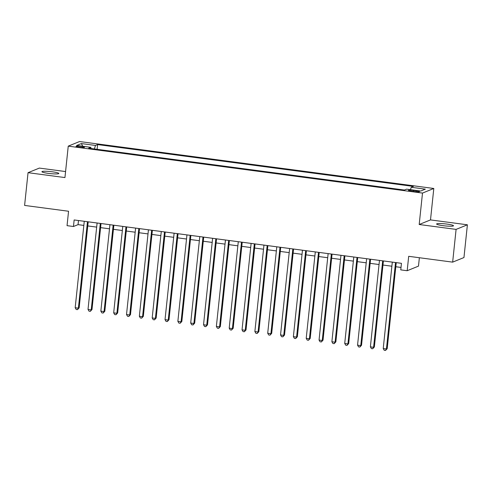 <?xml version="1.0" encoding="UTF-8"?>
<svg xmlns="http://www.w3.org/2000/svg" width="492" height="492" viewBox="0 0 492 492"><rect width="100%" height="100%" fill="white"/><g stroke="black" fill="none" stroke-linecap="round" stroke-linejoin="round"><path stroke-width="0.74" d="M48.425 173.387A8.487 1.021 6 0 0 58.825 173.479A8.487 1.021 6 0 0 52.336 171.8A8.487 1.021 6 0 0 41.937 171.708A8.487 1.021 6 0 0 48.425 173.387M443.108 225.68A8.487 1.021 6 0 0 453.507 225.773A8.487 1.021 6 0 0 447.019 224.094A8.487 1.021 6 0 0 436.619 224.001A8.487 1.021 6 0 0 443.108 225.68M79.28 147.188A4.244 0.51 6 0 0 84.476 147.231A4.244 0.51 6 0 0 81.235 146.395A4.244 0.51 6 0 0 76.032 146.345A4.244 0.51 6 0 0 79.28 147.188M65.577 171.56L39.348 168.086L28.044 172.68L24.6 205.422L68.56 211.246L67.047 225.656L73.462 226.505L78.05 224.641L83.831 225.41M433.803 188.473L79.55 141.536L68.247 146.136L422.499 193.073L433.803 188.473L430.5 219.912L419.19 224.506L456.09 229.395L467.4 224.801L430.5 219.912M467.4 224.801L463.956 257.544L452.652 262.138L408.692 256.314L407.179 270.723L418.483 266.123L419.368 257.728M456.09 229.395L452.652 262.138M407.179 270.723L400.759 269.874L401.447 263.325L74.151 219.955L73.462 226.505M416.33 190.81L413.508 190.435A4.114 0.492 6 0 0 408.471 190.386A4.114 0.492 6 0 0 411.613 191.203L414.436 191.579A4.114 0.492 6 0 0 419.473 191.622A4.114 0.492 6 0 0 416.33 190.81L416.226 191.763M90.995 148.51L90.829 147.336L88.689 148.203L404.436 190.041L406.577 189.168L420.691 191.037L425.34 189.149L411.22 187.28L413.36 186.407L97.613 144.574L95.473 145.441L94.39 148.959M90.829 147.336L76.709 145.46L81.358 143.572L95.473 145.441M419.19 224.506L422.499 193.073M28.044 172.68L64.944 177.569L68.247 146.136M87.767 225.926L96.666 227.107M100.602 227.63L109.501 228.811M113.437 229.333L122.342 230.508M126.272 231.031L135.177 232.212M139.107 232.734L148.012 233.909M151.942 234.432L160.847 235.613M164.777 236.135L173.682 237.31M177.612 237.833L186.517 239.014M190.447 239.536L199.352 240.711M203.282 241.234L212.187 242.415M216.117 242.937L225.022 244.118M228.952 244.635L237.857 245.815M241.787 246.338L250.692 247.519M254.622 248.036L263.527 249.216M267.457 249.739L276.363 250.92M280.292 251.437L289.198 252.617M293.127 253.14L302.033 254.321M305.962 254.838L314.868 256.018M318.798 256.541L327.703 257.722M331.633 258.238L340.538 259.419M344.468 259.942L353.373 261.123M357.303 261.639L366.208 262.82M370.138 263.343L379.043 264.524M382.973 265.04L391.878 266.221M395.808 266.744L401.017 267.433M78.48 220.533L78.05 224.641M410.476 189.684L411.22 187.28M97.115 149.322L97.613 144.574M81.358 143.572L82.767 146.265M395.519 262.537L386.429 348.982L383.225 348.557L392.308 262.113M396.238 262.636L387.198 348.668L386.429 348.982L385.519 350.464L384.234 350.292L383.225 348.557M387.198 348.668L385.519 350.464M382.684 260.834L373.594 347.278L370.39 346.854L379.473 260.409M383.403 260.932L374.363 346.971L373.594 347.278L372.684 348.76L371.398 348.588L370.39 346.854M374.363 346.971L372.684 348.76M369.849 259.136L360.759 345.581L357.555 345.15L366.638 258.712M370.568 259.235L361.528 345.267L360.759 345.581L359.849 347.063L358.563 346.891L357.555 345.15M361.528 345.267L359.849 347.063M357.014 257.433L347.924 343.877L344.72 343.453L353.803 257.008M357.733 257.531L348.693 343.57L347.924 343.877L347.014 345.359L345.728 345.187L344.72 343.453M348.693 343.57L347.014 345.359M344.179 255.735L335.089 342.18L331.885 341.749L340.968 255.311M344.898 255.828L335.858 341.866L335.089 342.18L334.179 343.662L332.893 343.49L331.885 341.749M335.858 341.866L334.179 343.662M331.344 254.032L322.254 340.476L319.05 340.052L328.133 253.608M332.063 254.13L323.023 340.169L322.254 340.476L321.344 341.958L320.058 341.786L319.05 340.052M323.023 340.169L321.344 341.958M318.508 252.334L309.419 338.779L306.215 338.348L315.298 251.91M319.228 252.427L310.188 338.465L309.419 338.779L308.509 340.255L307.223 340.089L306.215 338.348M310.188 338.465L308.509 340.255M305.673 250.631L296.584 337.075L293.38 336.651L302.463 250.207M306.393 250.729L297.353 336.762L296.584 337.075L295.674 338.558L294.388 338.385L293.38 336.651M297.353 336.762L295.674 338.558M292.838 248.934L283.749 335.372L280.545 334.947L289.628 248.509M293.558 249.026L284.517 335.064L283.749 335.372L282.838 336.854L281.553 336.688L280.545 334.947M284.517 335.064L282.838 336.854M280.003 247.23L270.914 333.674L267.709 333.25L276.793 246.806M280.723 247.328L271.682 333.361L270.914 333.674L270.003 335.157L268.718 334.984L267.709 333.25M271.682 333.361L270.003 335.157M267.168 245.533L258.079 331.971L254.874 331.547L263.958 245.108M267.888 245.625L258.847 331.663L258.079 331.971L257.168 333.453L255.883 333.287L254.874 331.547M258.847 331.663L257.168 333.453M254.333 243.829L245.244 330.273L242.039 329.849L251.123 243.405M255.053 243.927L246.012 329.96L245.244 330.273L244.333 331.756L243.048 331.583L242.039 329.849M246.012 329.96L244.333 331.756M241.498 242.132L232.408 328.57L229.204 328.146L238.288 241.707M242.218 242.224L233.177 328.262L232.408 328.57L231.498 330.052L230.213 329.886L229.204 328.146M233.177 328.262L231.498 330.052M228.663 240.428L219.573 326.873L216.369 326.448L225.453 240.004M229.383 240.526L220.342 326.559L219.573 326.873L218.663 328.355L217.378 328.182L216.369 326.448M220.342 326.559L218.663 328.355M215.828 238.731L206.738 325.169L203.534 324.745L212.618 238.306M216.548 238.823L207.507 324.861L206.738 325.169L205.828 326.651L204.543 326.485L203.534 324.745M207.507 324.861L205.828 326.651M202.993 237.027L193.903 323.472L190.699 323.047L199.783 236.603M203.713 237.126L194.672 323.158L193.903 323.472L192.993 324.954L191.708 324.781L190.699 323.047M194.672 323.158L192.993 324.954M190.158 235.33L181.068 321.768L177.864 321.344L186.948 234.905M190.878 235.422L181.837 321.461L181.068 321.768L180.158 323.25L178.873 323.084L177.864 321.344M181.837 321.461L180.158 323.25M177.323 233.626L168.233 320.071L165.029 319.646L174.113 233.202M178.042 233.725L168.996 319.757L168.233 320.071L167.323 321.553L166.038 321.381L165.029 319.646M168.996 319.757L167.323 321.553M164.488 231.929L155.398 318.367L152.188 317.943L161.278 231.498M165.207 232.021L156.161 318.06L155.398 318.367L154.488 319.849L153.203 319.683L152.188 317.943M156.161 318.06L154.488 319.849M151.653 230.225L142.563 316.67L139.353 316.245L148.443 229.801M152.372 230.324L143.326 316.356L142.563 316.67L141.653 318.152L140.368 317.98L139.353 316.245M143.326 316.356L141.653 318.152M138.818 228.528L129.728 314.966L126.518 314.542L135.607 228.097M139.537 228.62L130.491 314.659L129.728 314.966L128.818 316.448L127.533 316.282L126.518 314.542M130.491 314.659L128.818 316.448M125.983 226.824L116.893 313.269L113.683 312.844L122.772 226.4M126.702 226.923L117.656 312.955L116.893 313.269L115.983 314.751L114.698 314.579L113.683 312.844M117.656 312.955L115.983 314.751M113.148 225.127L104.058 311.565L100.848 311.141L109.937 224.696M113.867 225.219L104.821 311.258L104.058 311.565L103.148 313.047L101.862 312.875L100.848 311.141M104.821 311.258L103.148 313.047M100.306 223.423L91.223 309.868L88.013 309.443L97.102 222.999M101.032 223.522L91.986 309.554L91.223 309.868L90.313 311.35L89.027 311.178L88.013 309.443M91.986 309.554L90.313 311.35M87.471 221.72L78.388 308.164L75.178 307.74L84.267 221.295M88.197 221.818L79.15 307.857L78.388 308.164L77.478 309.646L76.192 309.474L75.178 307.74M79.15 307.857L77.478 309.646M413.397 191.443L413.508 190.435"/></g></svg>
